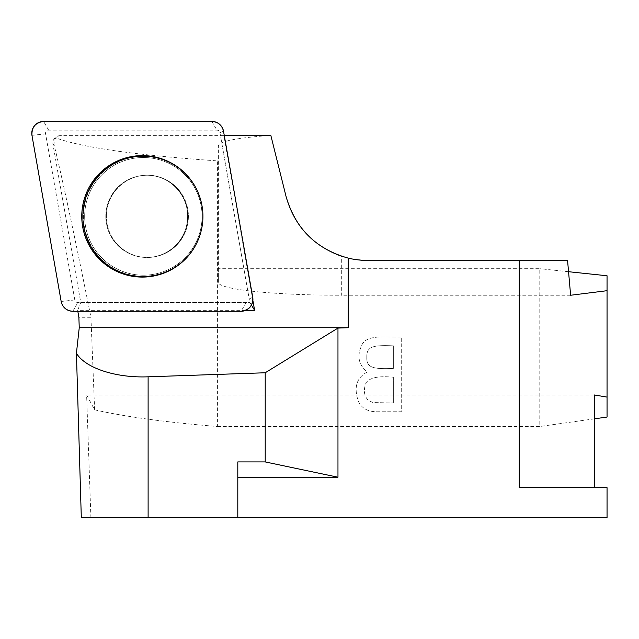 <?xml version="1.0" encoding="UTF-8"?>
<svg xmlns="http://www.w3.org/2000/svg" width="639" height="639" viewBox="0 0 639 639"><rect width="100%" height="100%" fill="white"/><g stroke="black" fill="none" stroke-linecap="round" stroke-linejoin="round"><path stroke-width="0.48" stroke-dasharray="3.19 2.4" d="M252.876 300.45L223.89 135.628L60.306 135.628L57.702 136.275L56.432 138.12C54.962 138.439 54.147 140.532 53.988 144.398C62.047 177.235 74.372 234.864 90.946 317.279L78.877 317.279M60.306 135.628A7.476 7.452 90 0 0 52.965 144.398L80.778 302.535L77.654 310.338L245.703 310.338M77.654 310.338L77.822 311.281M224.297 135.628L223.89 135.628M251.446 305.154L249.841 302.535L220.487 135.628L270.888 135.628L286.08 196.556M90.946 317.279L94.62 409.831L86.608 394.99L90.898 517.574L81.305 517.574M90.898 517.574L607.05 517.574L607.05 487.677L519.243 487.677M567.56 260.448L365.963 260.432L352.744 259.083L341.697 256.287L341.697 295.25A123.335 12.892 180 0 1 218.37 282.358L218.37 145.756C219.385 141.443 235.759 138.072 267.493 135.628M237.804 461.925L237.804 517.574M94.62 409.831C125.675 416.836 166.667 422.395 217.595 426.509L217.595 160.884C136.954 155.309 83.238 147.721 56.432 138.12M217.595 426.509L539.779 426.509L539.779 268.692L218.37 268.692L218.37 145.756M217.595 160.884L218.37 160.892M401.268 337.009C384.822 337.52 365.38 333.941 361.354 346.266C356.818 356.578 358.822 365.157 367.369 371.986C356.953 377.369 353.798 386.651 357.88 399.846C360.795 408.105 367.649 412.075 378.456 411.756L401.268 411.756L401.268 337.009L401.268 411.756L378.456 411.756C367.649 412.075 360.795 408.105 357.88 399.846C353.798 386.651 356.953 377.369 367.369 371.986C358.822 365.157 356.818 356.578 361.354 346.266C365.38 333.941 384.822 337.52 401.268 337.009M594.51 418.817L539.779 426.509M594.51 394.99L86.608 394.99M607.05 417.051L607.05 275.76M570.627 295.25L341.697 295.25M568.55 271.711L539.779 268.692M218.37 268.692L218.37 282.358M393.352 345.827L393.352 368.431L393.352 345.827C373.088 345.028 366.49 346.266 366.802 357.297C366.411 367.561 372.713 369.318 393.352 368.431C372.713 369.318 366.411 367.561 366.802 357.297C366.49 346.266 373.088 345.028 393.352 345.827M393.352 377.242L393.352 402.945L393.352 377.242C378.903 375.716 369.789 377.577 366.019 382.825C363.216 390.237 364.046 396.14 368.511 400.533L373.072 402.578L393.352 402.945L373.072 402.578L368.511 400.533C364.046 396.14 363.216 390.237 366.019 382.825C369.789 377.577 378.903 375.716 393.352 377.242M202.044 205.974A60.202 60.05 90 0 1 202.052 206.022A60.202 60.05 90 0 1 202.052 226.677A60.202 60.05 90 0 1 202.044 226.725M80.778 302.535L249.841 302.535M115.971 189.927A41.112 41.008 90 0 1 188.393 216.349A41.112 41.008 90 0 1 110.22 233.722A41.112 41.008 90 0 1 115.971 189.927A41.112 41.008 -90 0 0 147.385 257.461A41.112 41.008 -90 0 0 188.393 216.349A41.112 41.008 -90 0 0 115.971 189.927M219.976 132.744L249.194 298.868A3.123 3.115 90 0 1 246.127 302.535L77.862 302.535A3.123 3.115 90 0 1 74.795 299.955L45.577 133.831A3.123 3.115 90 0 1 48.644 130.164L216.909 130.164A3.123 3.115 90 0 1 219.976 132.744L223.522 131.227M52.965 144.398L53.988 144.398M188.968 254.857A59.898 59.754 -90 0 0 119.605 161.316A59.898 59.754 -90 0 0 95.243 252.085A59.898 59.754 -90 0 0 188.968 254.857A59.898 59.754 90 0 1 95.243 252.085A59.898 59.754 90 0 1 119.605 161.316A59.898 59.754 90 0 1 188.968 254.857M188.345 254.178A58.844 58.7 90 0 1 88.214 236.478A58.844 58.7 90 0 1 153.568 158.4A58.844 58.7 90 0 1 188.345 254.178A58.844 58.7 -90 0 0 153.568 158.4A58.844 58.7 -90 0 0 88.214 236.478A58.844 58.7 -90 0 0 188.345 254.178M115.387 189.927A41.112 41.008 -90 0 0 146.802 257.461A41.112 41.008 -90 0 0 183.968 198.977A41.112 41.008 -90 0 0 115.387 189.927A41.112 41.008 90 0 1 183.968 198.977A41.112 41.008 90 0 1 146.802 257.461A41.112 41.008 90 0 1 115.387 189.927M252.74 297.351L249.194 298.868M48.644 130.164L43.604 121.426M211.868 121.426L216.909 130.164M74.795 299.955L61.168 301.472M31.95 135.348L45.577 133.831M246.127 302.535L241.087 311.281M72.822 311.281L77.862 302.535M178.009 242.844C169.702 252.357 159.295 257.229 146.802 257.461L147.385 257.461L146.802 257.461C159.295 257.229 169.702 252.357 178.009 242.844C184.304 235.176 187.507 226.35 187.618 216.349C187.834 192.706 166.947 174.367 146.802 175.238C166.947 174.367 187.834 192.706 187.618 216.349C187.507 226.35 184.304 235.176 178.009 242.844M147.385 175.238L146.802 175.238L147.385 175.238"/><path stroke-width="0.96" d="M245.703 310.338L254.618 310.338L252.876 300.45M77.822 311.281L78.877 317.279L79.244 327.719L76.424 353.231C85.203 368.048 115.811 378.12 148.112 376.81L265.209 372.769L337.967 328.079L348.175 327.719L79.244 327.719M348.175 327.719L348.175 258.116C316.089 249.082 295.394 228.562 286.08 196.556L270.888 135.628L224.297 135.628M237.804 477.213L337.967 477.213L265.209 461.925L237.804 461.925L237.804 517.574L607.05 517.574L607.05 487.677L519.243 487.677L519.243 260.448L367.864 260.448A84.284 84.284 0 0 1 348.175 258.116M237.804 517.574L81.305 517.574L76.424 353.231M594.51 418.817L607.05 417.051L607.05 290.689L570.627 295.25L567.56 260.448L519.243 260.448M337.967 477.213L337.967 328.079M341.697 256.287C312.942 245.895 294.403 225.982 286.08 196.556M265.209 372.769L265.209 461.925M607.05 397.099L594.51 394.99L594.51 487.677M568.55 271.711L607.05 275.76L607.05 290.689M202.044 226.725A60.202 60.05 90 0 1 94.708 252.277A60.202 60.05 90 0 1 119.158 161.052A60.202 60.05 90 0 1 202.044 205.974M254.618 310.338L251.446 305.154M252.74 297.351L223.522 131.227A11.869 11.837 -90 0 0 211.868 121.426L43.604 121.426A11.869 11.837 -90 0 0 31.95 135.348L61.168 301.472A11.869 11.837 -90 0 0 72.822 311.281L241.087 311.281A11.869 11.837 -90 0 0 252.74 297.351M95.938 177.307A60.737 60.585 -90 0 0 103.406 262.877A60.737 60.585 -90 0 0 202.036 205.934A60.737 60.585 -90 0 0 95.938 177.307M61.16 301.44C62.71 307.527 66.608 310.81 72.854 311.281L241.023 311.281C249.178 310.195 253.084 305.53 252.732 297.287L223.53 131.259C221.989 125.172 218.091 121.889 211.836 121.426L43.668 121.426C35.512 122.504 31.607 127.169 31.958 135.412L61.16 301.44M148.112 376.81L148.112 517.574"/></g></svg>
